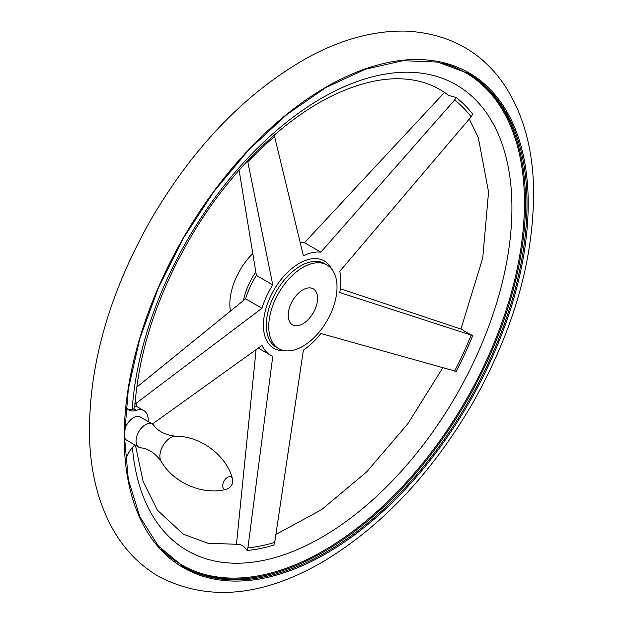 <?xml version="1.0" encoding="UTF-8"?>
<svg xmlns="http://www.w3.org/2000/svg" width="623" height="623" viewBox="0 0 623 623"><rect width="100%" height="100%" fill="white"/><g stroke="black" fill="none" stroke-linecap="round" stroke-linejoin="round"><path stroke-width="0.93" d="M126.002 407.092A20.777 12.001 120 0 0 128.821 410.035A20.777 12.001 120 0 0 136.367 410.323L133.781 408.836L132.177 409.794L128.291 409.693M444.923 91.947L304.468 242.713L320.853 252.175L454.595 100.046L456.207 97.5A258.779 149.411 -60 0 1 472.717 114.204L471.144 116.797L339.769 271.317A58.064 33.525 120 0 1 339.769 292.522L472.717 335.626A258.779 149.411 -60 0 1 456.207 371.401L320.853 333.507A58.064 33.525 120 0 1 303.378 350.149L274.696 542.431L273.84 545.109A258.779 149.411 -60 0 1 247.121 550.506L247.915 547.851L272.773 356.333A58.064 33.525 120 0 1 270.717 355.305A58.064 33.525 120 0 1 261.979 345.407L152.433 424.014M456.207 97.5L448.56 95.358C436.591 86.036 422.386 80.624 405.939 79.137C384.804 77.244 361.278 82.306 335.369 94.299C284.314 117.965 230.027 170.795 192.055 234.848C157.868 293.098 138.781 350.5 134.794 407.037L133.781 408.836M274.229 135.136L303.378 255.703A58.064 33.525 120 0 1 320.853 252.175M256.1 349.573L236.46 544.354C240.603 543.902 244.161 545.958 247.121 550.506M472.717 335.626C467.593 333.126 464.034 331.07 462.056 329.466L340.337 288.706M134.412 404.015L136.733 402.824L261.979 308.245L245.594 298.791L136.71 387.226M261.979 308.245A58.064 33.525 120 0 1 272.773 284.859L256.396 275.397A58.064 33.525 120 0 0 245.594 298.791M272.773 284.859L247.588 160.827M239.092 170.165L256.396 275.397M304.468 242.713A58.064 33.525 120 0 0 300.161 242.604M302.879 346.256A48.283 27.879 -60 0 1 278.738 348.646A48.283 27.879 -60 0 1 278.738 292.896A48.283 27.879 -60 0 1 327.02 265.016A48.283 27.879 -60 0 1 334.426 303.705A48.283 27.879 -60 0 1 302.879 346.256M230.424 310.955A48.283 27.879 -60 0 1 252.704 253.678M302.879 323.796A20.777 12.001 -60 0 1 292.491 324.824A20.777 12.001 -60 0 1 292.491 300.831A20.777 12.001 -60 0 1 313.276 288.831A20.777 12.001 -60 0 1 316.461 305.488A20.777 12.001 -60 0 1 302.879 323.796M161.061 461.16L161.061 461.16A15.139 8.738 120 0 1 170.593 437.658A15.139 8.738 120 0 1 175.476 436.201C165.313 435.018 158.032 431.326 153.64 425.127A13.449 7.764 120 0 0 152.277 423.92A13.449 7.764 120 0 0 145.556 424.59A13.449 7.764 120 0 0 136.772 436.435A13.449 7.764 120 0 0 138.836 447.213A13.449 7.764 120 0 0 140.557 447.789C148.118 448.498 154.956 452.952 161.061 461.16C173.326 483.222 203.908 495.713 226.328 489.242A8.558 8.558 0 0 0 232.426 478.682A7.017 4.05 120 0 0 227.644 477.234A7.017 4.05 120 0 0 222.684 485.823A7.017 4.05 120 0 0 226.328 489.242M152.277 423.92L140.237 416.974A13.449 7.764 120 0 0 133.517 417.636A13.449 7.764 120 0 0 124.545 430.143M124.475 437.229A13.449 7.764 120 0 0 126.796 440.259L138.836 447.213M134.864 444.923A20.777 12.001 120 0 0 125.573 460.187M148.157 421.545A20.777 12.001 120 0 0 143.905 410.619A20.777 12.001 120 0 0 136.367 410.323M134.303 405.775L137.161 406.726M454.595 100.046A255.734 147.651 -60 0 1 471.144 116.797M278.738 348.646L276.3 347.237A48.283 27.879 -60 0 1 276.3 291.478A48.283 27.879 -60 0 1 324.583 263.607L327.02 265.016M284.446 350.656A50.447 29.125 -60 0 1 264.573 314.14A50.447 29.125 -60 0 1 302.241 261.785A50.447 29.125 -60 0 1 331.615 268.949M243.437 300.512A48.283 27.879 -60 0 1 255.812 272.056M247.915 161.918A255.734 147.651 -60 0 1 274.696 136.414M274.696 542.431A255.734 147.651 -60 0 1 247.915 547.851M471.144 335.221A255.734 147.651 -60 0 1 454.595 371.074M467.273 72.875A284.812 164.433 -60 0 1 509.98 301.345A284.812 164.433 -60 0 1 324.124 551.643A284.812 164.433 -60 0 1 182.469 566.175M441.933 62.985A284.111 164.036 -60 0 1 514.551 280.373A284.111 164.036 -60 0 1 323.547 550.74A284.111 164.036 -60 0 1 161.24 549.175M325.619 552.508A284.812 164.433 -60 0 1 183.217 566.611L158.297 545.927L139.762 516.568L128.33 479.624L124.475 436.513L128.354 388.908L139.825 338.639L158.452 287.647L183.52 237.908L214.063 191.331L248.904 149.707L286.705 114.64L325.993 87.477L365.249 69.262L402.956 60.688L437.658 62.066L468.021 73.304A284.812 164.433 -60 0 1 511.678 301.524A284.812 164.433 -60 0 1 325.619 552.508M326.211 553.551A285.677 164.931 -60 0 1 151.264 304.67A285.677 164.931 -60 0 1 501.149 102.67A285.677 164.931 -60 0 1 326.211 553.551M132.177 409.794A268.949 155.283 -60 0 1 420.4 73.031A268.949 155.283 -60 0 1 422.674 445.585A268.949 155.283 -60 0 1 132.411 447.509M136.523 406.414A255.734 147.651 -60 0 1 136.733 402.824M258.202 348.078L270.717 355.305M321.92 562.367C380.754 527.315 430.797 474.601 472.055 404.21C514.894 328.5 535.352 254.877 533.436 183.341C531.871 146.389 522.946 114.772 506.663 88.489C484.126 53.002 450.927 33.891 407.068 31.15C374.953 30.239 341.887 39.031 307.863 57.511C246.552 91.963 194.368 145.751 151.319 218.883C108.55 294.227 87.968 367.609 89.564 439.02C90.966 476.299 99.82 508.197 116.119 534.729C127.419 552.749 141.88 566.813 159.504 576.914C207.833 601.631 261.971 596.787 321.92 562.367M175.476 436.201C200.707 435.789 226.819 456.028 232.426 478.682M137.153 406.726L143.905 410.619M135.448 445.258L143.142 481.571L157.401 510.182L183.318 534.207L207.95 543.24L236.904 544.292M469.267 118.993L478.316 137.644L488.564 191.97L482.747 257.992L460.942 329.084M442.828 367.757L407.933 423.609L366.526 472.024L321.413 509.793L275.872 534.448"/></g></svg>
